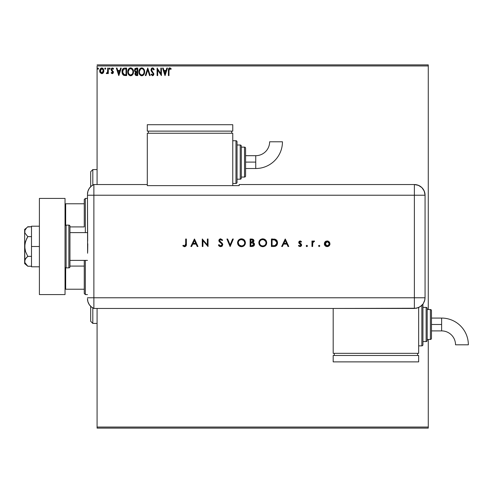 <?xml version="1.0" encoding="UTF-8"?>
<svg xmlns="http://www.w3.org/2000/svg" width="493" height="493" viewBox="0 0 493 493"><rect width="100%" height="100%" fill="white"/><g stroke="black" fill="none" stroke-linecap="round" stroke-linejoin="round"><path stroke-width="0.74" d="M97.084 65.951L428.269 65.951L428.269 309.53L428.269 65.951L97.084 65.951L97.084 184.536L97.084 65.951M428.269 339.443L428.269 427.049L97.084 427.049L97.084 308.464L97.084 428.115L428.269 428.115L97.084 428.115L97.084 427.049L428.269 427.049L428.269 428.115L428.269 339.443M103.333 72.742L103.887 70.807L103.376 68.952L102.261 68.052L100.855 68.25L99.703 70.32L100.097 72.533L101.546 73.636L103.333 72.742L103.887 70.807L101.78 67.991L99.672 70.807L100.233 72.748L101.78 73.648L103.333 72.742M107.727 68.089L108.3 68.089L107.727 68.089L107.542 72.169L106.285 73.463L107.067 73.562L107.727 72.748L107.727 73.556L108.3 73.556L108.3 68.089L108.3 73.556L108.3 68.089L107.727 68.089L107.634 71.799L106.285 73.463L106.722 73.648L107.727 72.748L107.727 73.556L108.3 73.556L107.727 73.556M112.287 73.648L113.119 73.167L113.372 71.996L111.886 70.061L111.794 69.236L112.299 68.681L113.242 69.236L113.575 68.73L112.392 67.991L111.473 68.521L111.19 69.297L111.369 70.413L112.798 72.114L112.379 72.958L111.517 72.403L111.178 72.872L111.646 73.389L112.287 73.648L113.384 72.212L111.751 69.544L112.453 68.663L113.242 69.236L113.575 68.73L112.392 67.991L111.178 69.568L111.369 70.413L112.669 71.744L112.25 72.976L111.517 72.403L111.178 72.872L112.287 73.648M124.877 68.089L123.589 68.324L122.646 69.211L122.042 71.072L122.091 72.767L123.472 75.17L126.615 75.565L126.615 68.089L124.877 68.089C122.88 68.361 121.925 69.575 122.011 71.731L123.7 75.293L126.615 75.565L126.615 68.089L126.615 75.565L125.481 75.565M136.241 68.089L137.732 68.089L135.23 68.422L134.49 70.511L135.655 72.12L134.965 73.488L135.378 75.072L137.732 75.565L137.732 68.089L137.732 75.565L137.732 68.089L136.241 68.089L134.478 70.209L135.655 72.12L134.953 73.716L136.678 75.565L137.732 75.565L136.678 75.565M145.934 75.565L145.312 75.565L147.709 68.089L145.312 75.565L145.934 75.565L147.752 69.895L149.57 75.565L150.199 75.565L147.801 68.089L150.199 75.565L147.801 68.089L145.312 75.565L145.934 75.565L147.752 69.895L149.57 75.565L150.199 75.565L149.57 75.565M160.841 68.089L160.841 73.654L157.101 68.089L157.101 75.565L157.68 75.565L157.68 69.988L161.414 75.565L161.414 68.089L160.841 68.089L161.414 68.089L160.841 68.089L160.841 73.654L157.101 68.089L157.101 75.565L157.68 75.565L157.68 69.988L161.414 75.565L161.414 68.089L161.297 75.565M168.988 70.591L169.512 68.73L170.905 69.334L171.194 68.761L169.783 67.898L168.655 68.626L168.415 75.565L168.988 75.565L168.988 70.591L169.789 68.663L170.905 69.334L171.194 68.761L169.783 67.898L168.415 70.517L168.415 75.565L168.988 75.565L168.988 70.591M166.831 68.089L167.454 68.089L165.063 75.565L167.454 68.089L166.831 68.089L166.061 70.487L163.959 70.487L163.195 68.089L162.567 68.089L164.964 75.565L167.454 68.089L166.831 68.089L166.061 70.487L163.959 70.487L163.195 68.089L162.567 68.089L164.964 75.565L162.567 68.089L163.195 68.089M152.547 67.898L151.369 68.582L150.963 69.92L151.339 71.251L153.243 73.784L152.682 74.973L151.511 74.03L151.061 74.492L152.503 75.756L153.52 75.176L153.822 73.716L151.727 70.665L151.628 69.421L152.59 68.663L153.761 69.907L154.223 69.531L153.403 68.219L152.547 67.898L150.963 69.92L153.268 74.042L152.516 74.991L151.511 74.03L151.061 74.492L152.503 75.756L153.841 74.012L151.542 69.932L152.59 68.663L153.761 69.907L154.223 69.531L152.547 67.898M144.64 71.793L143.944 69.236L143.025 68.274L141.75 67.898L140.48 68.28L139.568 69.26L138.884 71.83L139.581 74.418L140.511 75.386L141.799 75.756L143.062 75.355L143.968 74.369L144.64 71.799C144.665 69.667 143.703 68.367 141.75 67.898C139.802 68.385 138.847 69.692 138.884 71.83C138.847 73.987 139.821 75.3 141.799 75.756C143.734 75.25 144.683 73.925 144.64 71.793M133.517 71.793L132.82 69.236L131.292 67.991L129.967 67.991L128.852 68.724L127.921 70.493L127.921 73.174L129.388 75.386L131.341 75.651L132.845 74.369L133.517 71.793C133.541 69.667 132.58 68.367 130.633 67.898C128.685 68.385 127.724 69.692 127.761 71.83C127.724 73.987 128.698 75.3 130.676 75.756C132.611 75.25 133.56 73.925 133.517 71.793M120.619 68.089L121.241 68.089L118.85 75.565L121.241 68.089L120.619 68.089L119.848 70.487L117.747 70.487L116.983 68.089L116.354 68.089L118.751 75.565L121.241 68.089L120.619 68.089L119.848 70.487L117.747 70.487L116.983 68.089L116.354 68.089L118.751 75.565L116.354 68.089L116.983 68.089M110.124 68.613L109.643 67.991L109.169 68.724L109.532 69.223L110.001 69.026L110.124 68.613L109.643 69.236L110.124 68.613L109.643 69.236L109.163 68.613L109.643 69.236L109.163 68.613L109.643 67.991L110.124 68.613M105.175 67.997L105.712 68.613L105.231 67.991L104.756 68.613L105.231 67.991L105.705 68.509L105.342 68.009L104.873 68.207L105.027 69.18L105.712 68.613L105.231 69.236L105.712 68.613L105.231 69.236L104.756 68.613L105.286 69.236M98.52 68.613L97.836 68.052L97.682 69.026L98.495 68.829L98.039 69.236L98.52 68.613L98.039 67.991L97.565 68.613L98.039 69.236L97.565 68.613L98.039 67.991L98.52 68.613L97.99 67.997M428.269 64.885L97.084 64.885L428.269 64.885L428.269 65.951L428.269 64.885M168.988 75.565L168.415 75.565M168.421 70.098L168.44 69.667M168.52 69.02L168.655 68.626M169.013 68.163L169.518 67.923M169.678 67.898L170.196 67.966M171.053 68.601L170.905 69.334L170.165 68.773M170.547 69.032L170.905 69.334M168.452 69.513L168.415 70.265M165.013 73.765L164.206 71.251L165.814 71.251L165.013 73.765L164.206 71.251L165.814 71.251L165.013 73.765M157.68 75.565L157.101 75.565L157.23 68.089M154.223 69.531L153.761 69.907L153.569 69.501L153.761 69.907M152.812 68.7L152.473 68.669M152.362 68.693L151.807 69.075M151.628 69.421L151.826 70.832M151.542 69.932L151.727 70.665M152.417 71.584L153.834 73.864M153.834 74.166L153.767 74.609M153.767 74.616L153.526 75.17M151.185 74.714L151.511 74.03L151.752 74.449M152.836 74.911L153.268 74.042L152.83 72.976M151.117 70.776L151.425 71.399M150.987 70.265L150.969 69.741M151.369 68.582L151.684 68.225M151.869 68.083L152.368 67.905M151.893 74.653L151.511 74.03M144.597 72.465L144.394 73.42M144.307 73.679L144.153 74.024M144.147 74.036L143.783 74.653M143.383 75.102L142.754 75.534M141.454 75.737L141.134 75.669M139.574 74.406L139.353 74.012M139.316 69.723L139.562 69.266M139.174 70.068L139.969 68.73M140.838 68.083L141.411 67.923M141.583 67.905L142.409 67.991M143.944 69.236L143.025 68.274L143.938 69.236M144.264 69.84L144.394 70.185M144.48 70.462L144.56 70.832M142.459 75.651L143.364 75.115M143.857 73.149L143.981 72.662M142.446 74.85L141.774 74.991C140.203 74.597 139.433 73.543 139.464 71.83L139.488 72.372L139.464 71.83C139.427 70.105 140.197 69.051 141.774 68.663C143.327 69.051 144.092 70.098 144.061 71.799L144.036 71.257L144.061 71.799C144.098 73.512 143.334 74.579 141.774 74.991L141.91 74.985M139.833 73.586L140.104 74.036M139.581 72.884L139.488 72.372M139.858 73.63L139.587 72.902M141.503 74.967L140.887 74.751M139.488 71.288L140.56 69.112M140.16 69.525L139.802 70.129M143.734 70.154L143.888 70.567M142.545 68.835L143.512 69.747M136.314 75.546L135.815 75.417M135.051 74.425L134.977 74.073M134.959 73.895L135.52 72.058M135.384 71.984L134.909 71.584M134.546 70.807L134.651 71.128M134.916 68.755L134.718 69.088M135.168 70.819L135.051 70.209L136.499 68.854L137.159 68.854L137.159 71.633L135.951 71.547L136.869 71.633L135.951 71.547L135.082 70.536M135.778 74.511L135.637 73.1L136.419 72.434M136.019 72.582L135.532 73.697L137.159 72.403L137.159 74.8L136.561 74.8L135.532 73.697L135.76 74.486M135.754 71.467L135.285 71.047M135.082 69.883L135.63 69.02M136.863 72.403L137.159 74.8L136.561 74.8M133.48 72.465L133.43 72.798M133.184 73.679L133.036 74.018M133.03 74.036L131.631 75.534M132.26 75.102L131.409 75.626M130.337 75.737L130.01 75.669M128.864 74.948L128.229 74.012M127.773 72.169L127.773 71.491M128.198 69.723L128.852 68.73M129.221 68.385L129.967 67.991M129.721 68.083L130.288 67.923M130.46 67.905L130.965 67.917M130.972 67.917L131.286 67.991M131.908 68.274L132.82 69.236L131.902 68.274M133.135 69.833L133.27 70.185M128.445 69.26L128.051 70.068M131.421 68.835L132.771 70.567M132.734 73.149L132.944 71.799C132.974 73.512 132.21 74.579 130.651 74.991L130.651 74.991C129.08 74.597 128.309 73.543 128.34 71.83C128.303 70.105 129.074 69.051 130.651 68.663C132.204 69.051 132.968 70.098 132.944 71.799L132.863 72.662M132.223 74.129L130.787 74.985M128.716 73.586L128.981 74.036M128.34 71.83L128.371 72.372L128.34 71.83M128.463 72.884L128.371 72.372M128.735 73.63L128.463 72.902M130.38 74.967L129.117 74.209L130.3 74.954M128.371 71.288L129.437 69.112M129.037 69.525L128.679 70.129M132.944 71.799L132.913 71.257L132.944 71.799M132.611 70.154L132.395 69.747M132.069 69.322L131.434 68.841M131.329 74.85L132.099 74.277M124.581 75.521L124.162 75.447M123.028 74.813L122.196 73.254M122.017 71.399L122.085 70.752M124.224 68.139L124.55 68.096M123.305 68.484L122.831 68.94M122.597 74.233L122.893 74.659M123.077 73.759L124.199 74.659L122.603 72.157L123.54 69.248L126.035 68.854L126.035 74.8L124.008 74.591L122.88 73.383M123.034 69.821L123.54 69.248M125.24 74.794L124.821 74.763M122.646 70.949L122.708 70.641M118.801 73.765L117.993 71.251L119.602 71.251L118.801 73.765L117.993 71.251L119.602 71.251L118.801 73.765M111.178 72.872L111.517 72.403L112.379 72.958L112.805 72.243L111.19 69.79M112.25 72.976L112.669 71.744L111.436 70.53M112.774 72.496L112.096 71.183M112.805 72.243L112.552 71.584M111.48 68.509L111.806 68.176M112.922 68.114L113.335 68.416M113.575 68.73L113.242 69.236L112.299 68.681L111.751 69.544L111.929 70.123M112.453 68.663L111.751 69.544L111.886 70.061L113.372 71.996M111.763 69.39L112.33 70.499M113.285 71.571L113.131 71.263M112.761 73.525L113.304 72.773M107.061 73.562L106.285 73.463L106.981 72.946M106.722 73.648L106.285 73.463L106.722 73.648M107.714 70.863L107.671 71.522M107.727 70.283L107.727 69.926M103.037 73.112L102.667 73.402L103.037 73.106M102.673 73.402L102.199 73.599M99.974 72.292L99.814 71.867M99.98 72.305L99.703 71.325M99.678 71.06L99.678 70.561M99.974 69.34L100.19 68.946M101.533 68.009L100.929 68.207M102.033 68.009L101.657 67.997M102.599 68.188L103.468 69.1M103.764 71.812L103.468 72.526M101.275 68.773L102.137 68.718L103.314 70.801L101.687 72.97L100.245 70.801L100.332 70.08L100.27 71.165L101.78 68.663L102.858 69.254M102.957 69.408L103.296 70.437M101.687 72.97L103.314 70.801L102.951 72.206L102.143 72.921M101.416 72.921L100.332 71.534M101.78 68.663L101.416 68.718M103.296 71.171L103.314 70.801M98.095 69.236L97.565 68.613M143.938 70.733L144.036 71.263M136.499 68.854L137.159 68.854L136.869 71.633M132.814 70.733L132.913 71.263M125.419 68.854L126.035 68.854L126.035 74.8L125.66 74.8M122.726 72.927L122.652 72.576M100.245 70.801L100.27 70.437M100.332 70.08L101.096 68.872M102.137 68.718L102.464 68.878M103.234 71.528L102.951 72.206M101.601 72.964L101.096 72.748M100.332 71.528L100.27 71.165M92.807 185.078L92.807 169.58L92.807 185.078M90.675 171.718L90.675 186.699L90.675 171.718L92.807 169.58L97.084 169.58M92.807 307.922L92.807 323.42L92.807 307.922M90.675 321.282L90.675 306.301L90.675 321.282L92.807 323.42L97.084 323.42M84.266 266.084L84.266 293.508L85.332 294.574L85.332 260.39L85.332 294.574L87.471 294.574L85.332 294.574L84.266 293.508L84.266 260.39L84.266 266.084L69.951 266.084L84.266 266.084M84.266 226.916L84.266 203.769L84.266 226.916L69.951 226.916L84.266 226.916M84.266 199.492L84.266 203.769L84.266 199.492L85.332 198.426L84.266 199.492M85.332 232.61L85.332 198.426L85.332 232.61M87.471 198.426L85.332 198.426L87.471 198.426M65.033 289.231L84.266 289.231L65.674 289.231L65.674 267.779L65.674 289.231L65.033 289.231M84.266 203.769L65.033 203.769L65.674 203.769L65.674 225.221L65.674 203.769L84.266 203.769M87.471 232.61L69.951 232.61L87.471 232.61M69.951 260.39L87.471 260.39L69.951 260.39M66.099 267.865L66.099 225.135A1.066 1.066 0 0 0 65.033 226.201A1.066 1.066 0 0 1 66.099 225.135L66.099 267.865L68.878 267.865A1.066 1.066 0 0 0 69.951 266.799L69.951 226.201A1.066 1.066 0 0 0 68.878 225.135L68.878 267.865L68.878 225.135L66.099 225.135L68.878 225.135A1.066 1.066 0 0 1 69.951 226.201L69.951 266.799A1.066 1.066 0 0 1 68.878 267.865L66.099 267.865A1.066 1.066 0 0 1 65.033 266.799A1.066 1.066 0 0 0 66.099 267.865M65.033 198.426L65.033 294.574L39.391 294.574L65.033 294.574L65.033 198.426L39.391 198.426L39.391 294.574L39.391 198.426L65.033 198.426M31.49 266.799L39.391 266.799L31.49 266.799L31.49 246.5L39.391 246.5L31.49 246.5L31.49 226.201L39.391 226.201L31.49 226.201L31.49 266.799M27.343 265.844L27.799 266.238L31.49 266.238L27.799 266.238L24.89 262.615L24.65 246.5L24.65 263.595L24.884 260.002L26.554 257.525L27.799 256.366L31.49 256.366L27.799 256.366L25.556 251.658L24.89 249.125L24.884 243.893L26.554 238.945L27.799 236.634L31.49 236.634L27.799 236.634L24.884 233.004L24.884 230.391L26.554 227.92L27.799 226.762L31.49 226.762L27.528 226.996M24.65 261.302L25.55 258.733L27.799 256.366L25.556 251.658L24.65 246.5L24.65 229.405L24.884 232.998L27.799 236.634L25.55 241.354L24.65 246.5L24.65 231.698L24.884 230.391L26.542 227.926M26.554 227.92L24.65 229.405M24.65 263.595L27.799 266.238L24.89 262.615M87.471 298.672A10.686 10.686 0 0 0 93.88 308.464A10.686 10.686 0 0 1 87.471 298.672L87.914 301.722L89.215 304.526L91.26 306.831L93.88 308.464L93.88 184.536L91.26 186.169L89.215 188.474L87.914 191.278L87.471 194.328A10.686 10.686 0 0 1 93.88 184.536A10.686 10.686 0 0 0 87.471 194.328L87.471 194.587M87.668 241.077L87.471 195.222L93.88 195.222L93.88 184.536L93.88 195.222L87.471 195.222L87.6 253.223M93.88 297.778L93.88 195.222L414.379 195.222L414.379 297.778L87.471 297.778L93.88 297.778L93.88 195.222L93.88 308.464L93.88 297.778L93.88 308.464L414.379 308.458L414.379 297.778L93.88 297.778M87.779 243.77L87.668 251.911M318.57 245.97L319.193 246.599L319.821 245.97L319.433 245.397L318.755 245.532L318.57 245.97L319.193 245.348L318.57 245.97L319.193 246.599L319.821 245.97L319.193 245.348L319.821 245.97L319.193 246.599L318.57 245.97M306.215 245.853L306.48 246.494L307.065 246.549L307.441 246.093L307.176 245.452L306.591 245.397L306.202 245.97L306.825 245.348L306.202 245.97L306.825 245.348L307.453 245.976L306.825 246.599L307.453 245.97L306.825 246.599L306.202 245.97L307.065 246.549M282.39 246.5L281.657 246.5L285.207 239.019L281.657 246.5L282.39 246.5L283.53 244.103L286.92 244.103L288.023 246.5L288.756 246.5L285.305 239.019L281.657 246.5L282.39 246.5L283.53 244.103L286.92 244.103L288.023 246.5L288.756 246.5L285.305 239.019L288.756 246.5L288.023 246.5M258.843 242.796L259.133 244.3L259.996 245.563L261.272 246.414L262.781 246.691L264.291 246.408L265.567 245.545L266.423 244.269L266.701 242.759L266.417 241.231L265.548 239.949L264.254 239.099L262.726 238.828L259.953 239.999L258.843 242.796C259.071 245.187 260.384 246.488 262.781 246.691C265.185 246.469 266.491 245.157 266.701 242.759C266.485 240.331 265.16 239.025 262.726 238.828C260.335 239.074 259.041 240.393 258.843 242.796M237.558 242.796L237.848 244.3L238.711 245.563L239.992 246.414L241.502 246.691L243.012 246.408L244.281 245.545L245.138 244.269L245.415 242.562L244.263 239.949L242.969 239.099L241.441 238.828L238.667 239.999L237.558 242.796C237.786 245.187 239.099 246.488 241.502 246.691C243.899 246.469 245.206 245.157 245.415 242.759C245.2 240.331 243.875 239.025 241.441 238.828C239.05 239.074 237.755 240.393 237.558 242.796L237.564 242.987M220.654 246.691L222.14 246.112L222.793 244.67L222.207 243.265L219.601 240.935L219.619 240.153L220.229 239.653L221.283 239.764L222.09 240.553L222.694 240.097L220.704 238.828L219.403 239.315L218.886 240.88L219.342 241.792L221.85 243.924L221.998 245.175L220.654 245.927L219.015 244.676L218.381 245.058L219.28 246.223L220.654 246.691L222.793 244.67L219.533 240.541L220.63 239.598L222.09 240.553L222.694 240.097L220.704 238.828L218.861 240.578L219.28 241.712L221.85 243.924L222.121 244.657L220.654 245.927L219.015 244.676L218.381 245.058L220.654 246.691M191.598 246.5L190.865 246.5L194.415 239.019L190.865 246.5L191.598 246.5L192.732 244.103L196.122 244.103L197.231 246.5L197.958 246.5L194.507 239.019L190.865 246.5L191.598 246.5L192.732 244.103L196.122 244.103L197.231 246.5L197.958 246.5L194.507 239.019L197.958 246.5L197.231 246.5M185.688 243.998L185.232 245.73L184.4 245.896L183.205 245.255L182.811 245.828L184.616 246.691L186.114 245.853L186.36 239.019L185.688 239.019L185.688 243.998L184.653 245.927L183.205 245.255L182.811 245.828L184.616 246.691C185.978 246.445 186.564 245.569 186.36 244.072L186.36 239.019L185.688 239.019L185.688 243.998L185.239 245.724M202.943 246.5L202.943 240.627L208.028 246.5L208.028 239.019L207.356 239.019L207.356 244.91L202.272 239.019L202.272 246.5L202.943 246.5L202.272 246.5L202.943 246.5L202.943 240.627L208.028 246.5L208.028 239.019L207.356 239.019L207.356 244.91L202.272 239.019L202.272 246.5L202.413 239.019M232.616 239.019L233.337 239.019L230.176 246.5L233.337 239.019L232.616 239.019L230.126 244.916L227.63 239.019L226.916 239.019L230.077 246.5L226.916 239.019L230.077 246.5L233.337 239.019L232.616 239.019L230.126 244.916L227.63 239.019L226.916 239.019L227.63 239.019M252.361 246.494L250.117 246.5L253.433 246.204L254.345 245.249L254.517 244.214L254.141 243.172L253.088 242.464L253.938 241.114L253.531 239.69L252.428 239.087L250.117 239.019L250.117 246.5L250.117 239.019L250.117 246.5L252.139 246.5L254.524 244.38L253.088 242.464L253.95 240.874L251.578 239.019L250.117 239.019L251.794 239.025M273.72 246.5L275.569 246.217L276.783 245.274L277.479 243.604L277.411 241.736L276.665 240.239L275.544 239.395L271.403 239.019L271.403 246.5L273.72 246.5C276.123 246.475 277.399 245.261 277.534 242.858L275.285 239.29L271.403 239.019L271.403 246.5L271.403 239.019L272.912 239.019M300.108 240.941L299.109 241.354L298.74 242.593L299.171 243.443L300.748 244.522L300.853 245.397L299.966 245.927L298.881 245.348L298.438 245.853L300.003 246.599L301.137 246.143L301.593 245.175L301.248 244.047L299.411 242.482L299.83 241.669L301.05 242.186L301.506 241.718L300.514 241.003L298.727 242.371L298.974 243.215L300.933 245.046L299.966 245.927L298.881 245.348L298.438 245.853L300.003 246.599L301.599 245.015L301.346 244.171L299.399 242.346L300.108 241.613L301.05 242.186L301.506 241.718L300.108 240.941M312.63 246.5L311.958 246.5L312.63 246.5L312.808 242.581L314.546 241.126L313.548 241.009L312.63 241.841L312.63 241.034L311.958 241.034L311.958 246.5L311.958 241.034L311.958 246.5L312.63 246.5L312.747 242.79L314.546 241.126L313.961 240.941L312.63 241.841L312.63 241.034L311.958 241.034L312.63 241.034M325.072 241.841L324.339 244.06L325.577 246.143L326.877 246.586L328.246 246.401L329.774 244.867L329.688 242.494L327.734 240.991L325.281 241.638L324.326 243.782C324.486 245.514 325.429 246.451 327.155 246.599C328.88 246.451 329.823 245.514 329.983 243.782L329.232 241.841L327.155 240.941L325.072 241.841M414.379 184.536L414.379 195.222L425.065 195.222C424.43 188.733 420.868 185.171 414.379 184.536A10.686 10.686 0 0 1 425.065 195.222L424.251 191.13L421.934 187.667L418.465 185.35L414.379 184.536L239.173 184.536L239.173 185.627L147.296 185.627L147.296 184.536L93.88 184.536L93.88 195.222L414.379 195.222L414.379 184.536L239.173 184.536L239.173 185.627L147.296 185.627L147.296 184.536L93.88 184.536M425.065 195.222L425.065 295.646L425.065 195.222L414.379 195.222L414.379 297.778L425.052 297.778L425.065 295.646L425.052 297.778L414.379 297.778L414.379 308.458L418.465 307.644L421.928 305.327L423.253 303.713L424.596 300.878L425.052 297.778L424.849 299.861L423.253 303.713L420.307 306.658L416.462 308.248L333.188 308.458L333.188 353.333L418.656 353.333L418.656 307.564L418.656 353.333L333.188 353.333L333.188 308.464L93.88 308.464M185.688 239.019L186.36 239.019L186.36 244.072M186.348 244.565L186.323 244.966M184.345 246.673L183.895 246.562M182.811 245.828L183.439 245.409M183.205 245.255L184.807 245.915M183.766 245.613L184.653 245.927M194.452 240.479L195.77 243.339L193.096 243.339L194.452 240.479L195.77 243.339L193.096 243.339L194.452 240.479M207.356 239.019L208.028 239.019L207.873 246.5M218.381 245.058L219.015 244.676M219.453 245.311L220.377 245.896M220.519 245.915L220.926 245.902M221.856 245.397L222.121 244.657L221.708 243.745M222.121 244.657L221.85 243.924L222.121 244.657M221.092 243.172L220.507 242.729M220.18 242.494L219.872 242.26M218.892 240.22L218.997 239.888M220.02 238.945L220.34 238.858M222.694 240.097L221.918 240.344M220.858 239.616L219.619 240.153M219.551 240.344L219.601 240.935M219.835 241.311L219.533 240.541L220.833 242.112M221.339 242.482L222.023 243.067M222.405 243.524L222.608 243.875M222.133 246.124L221.721 246.426M220.389 245.896L219.311 245.132M237.571 242.408L237.626 242.02L237.571 242.408M237.718 241.65L237.842 241.28M240.282 239L240.664 238.908M241.441 238.828L241.829 238.846M242.975 239.105L244.281 239.974M245.403 243.135L245.348 243.536M245.132 244.288L243.967 245.828M243.56 246.124L243.012 246.408M243 246.414L242.229 246.629M241.693 246.685L241.305 246.685M239.992 246.414L240.732 246.623M239.98 246.408L239.321 246.062M239.302 246.05L238.131 244.848M242.969 239.099L242.217 238.895M244.744 242.913L244.75 242.759C244.54 240.806 243.45 239.752 241.471 239.598C243.45 239.752 244.54 240.806 244.75 242.759L244.608 243.715M242.106 245.871L241.792 245.915M244.75 242.759L244.75 242.759C244.553 244.725 243.462 245.779 241.471 245.927L239.197 245.039M239.191 245.027L238.23 242.79C238.421 240.837 239.499 239.771 241.471 239.598L243.776 240.498L244.744 242.599M244.035 244.768L243.641 245.163M240.504 245.791L241.471 245.927C239.512 245.773 238.433 244.731 238.23 242.79L238.242 242.476L238.23 242.79M238.292 243.443L238.47 244.017M239.937 245.563L240.245 245.705M239.962 239.962L241.157 239.61M238.822 240.923L239.419 240.313M238.464 241.558L238.624 241.231M253.125 239.339L253.759 240.042M253.772 240.06L253.907 240.455M254.141 243.178L254.333 243.499M254.524 244.38L253.803 245.952M252.632 243.043L251.233 242.95L252.632 243.043L253.858 244.38L251.744 245.736L250.789 245.736L250.789 242.95L252.459 243.012M252.927 245.6L253.858 244.38L253.42 245.311L252.096 245.724L252.626 245.674M251.239 242.186L250.789 242.186L250.789 239.789L251.701 239.789L253.273 240.75L251.239 242.186L252.398 242.057L253.266 241.059L252.582 241.983L250.789 242.186L250.789 239.789L251.701 239.789M253.482 243.487L253.722 243.807M251.744 245.736L250.789 245.736L250.789 242.95L251.233 242.95M258.856 242.408L258.998 241.65M259.004 241.644L259.121 241.293M259.3 240.911L259.478 240.596M259.577 240.448L263.114 238.846M264.26 239.105L266.417 241.231M266.417 244.275L265.252 245.828M264.846 246.124L263.552 246.623M262.979 246.685L262.59 246.685M261.278 246.414L260.6 246.056M264.291 246.408L265.567 245.545M266.066 244.935L266.423 244.269M266.029 242.913L266.029 242.759C265.838 244.725 264.747 245.779 262.757 245.927L263.077 245.915L262.757 245.927C260.797 245.773 259.719 244.731 259.515 242.79C259.706 240.837 260.785 239.771 262.757 239.598L264.223 239.931L262.757 239.598C264.735 239.752 265.826 240.806 266.029 242.759L265.893 243.715M263.391 245.871L263.077 245.915M260.963 245.409L260.064 244.559L259.528 243.104M266.029 242.759L265.789 241.521L266.029 242.759M265.32 244.768L264.926 245.163M259.577 243.443L259.756 244.017M262.757 239.598L262.442 239.61L262.757 239.598M261.247 239.962L261.832 239.727M260.107 240.923L260.705 240.313M259.749 241.558L259.91 241.231M259.528 242.47L259.645 241.853M274.12 239.068L274.706 239.142M276.265 239.844L276.61 240.177M276.665 240.239L276.986 240.689M276.992 240.695L277.411 241.736M277.497 242.223L277.534 242.858M277.522 243.234L277.479 243.604M276.961 245.009L276.647 245.434M275.569 246.217L275.217 246.334M275.193 246.34L274.774 246.426M274.767 246.426L274.096 246.494M276.832 242.334L276.376 241.077L276.844 243.289L275.069 245.545L272.074 245.736L272.074 239.789L274.897 239.999L276.838 242.377M276.844 243.289L276.721 243.869M275.661 245.267L275.273 245.465M274.33 239.881L274.755 239.962M273.177 239.795L273.757 239.826M276.832 243.357L276.283 244.713M272.931 245.736L272.074 245.736L272.074 239.789L272.888 239.789M285.25 240.479L286.569 243.339L283.894 243.339L285.25 240.479L286.569 243.339L283.894 243.339L285.25 240.479M300.317 240.96L300.748 241.108M300.514 241.003L301.217 241.428M301.506 241.718L300.853 241.977M301.05 242.186L299.966 241.625L299.399 242.346L299.75 243.012M300.249 241.625L299.399 242.346L300.36 243.406M299.411 242.205L299.584 242.839M301.137 243.936L301.593 245.175M301.593 245.218L301.488 245.631M298.438 245.853L298.992 245.465M298.881 245.348L299.966 245.927L300.631 245.68M300.927 245.138L300.656 244.436M300.748 244.522L300.933 245.046L298.974 243.215L298.727 242.482M300.095 244.06L298.974 243.215M312.747 241.662L313.53 241.015M314.546 241.126L313.961 240.941L314.546 241.126L314.177 241.706L313.622 241.644M314.177 241.706L313.727 241.619M313.098 242.014L312.889 242.377M312.808 242.581L312.704 243.018M312.63 244.127L312.63 244.664M319.193 245.348L319.821 245.97L319.193 245.348M325.781 241.274L326.187 241.095M327.74 240.991L328.289 241.157M329.515 245.348L329.158 245.785M325.577 246.149L324.801 245.36M324.511 242.741L324.751 242.266M327.383 241.619L329.312 243.788L329.151 242.957L329.269 244.208L328.683 245.311M329.275 244.201L327.155 245.927L325.004 243.573L325.035 244.208L327.155 241.613L325.959 241.977L327.574 241.65L328.825 242.414L328.406 242.014M329.312 243.788L329.275 243.376M325.62 245.311L327.574 245.89L325.947 245.582L325.035 244.208M328.35 245.582L327.574 245.89M325.947 241.983L325.035 243.351L326.323 241.773M244.731 243.074L244.688 243.388M241.157 245.915L240.849 245.871M238.285 243.413L238.242 243.104M238.242 242.476L238.285 242.162M266.017 243.074L265.974 243.388M262.442 245.915L262.134 245.871M262.128 239.66L262.442 239.61M263.995 239.832L265.789 241.521M276.216 244.793L275.84 245.15M274.003 245.705L273.467 245.724M328.683 245.317L328.356 245.576M255.738 162.098L255.738 168.514A26.727 26.727 0 0 0 282.458 141.787L269.64 141.787A13.903 13.903 0 0 1 255.738 155.689L255.738 162.098L245.582 162.098L245.582 175.989L245.582 148.214A1.066 1.066 0 0 0 244.516 147.142L244.516 177.061A1.066 1.066 0 0 0 245.582 175.989A1.066 1.066 0 0 1 244.516 177.061L244.516 147.142L241.311 147.142L244.516 147.142A1.066 1.066 0 0 1 245.582 148.214L245.582 162.098L255.738 162.098L255.738 155.689A13.903 13.903 0 0 0 269.64 141.787L282.458 141.787A26.727 26.727 0 0 1 255.738 168.514L255.738 162.098M235.968 140.733L235.968 183.47A1.066 1.066 0 0 0 237.034 182.398L237.034 141.805A1.066 1.066 0 0 0 235.968 140.733L232.764 140.733L235.968 140.733A1.066 1.066 0 0 1 237.034 141.805L237.034 182.398A1.066 1.066 0 0 1 235.968 183.47L235.968 140.733M240.239 145.01L240.239 179.193A1.066 1.066 0 0 0 241.311 178.127L241.311 146.076A1.066 1.066 0 0 0 240.239 145.01L237.034 145.01L240.239 145.01A1.066 1.066 0 0 1 241.311 146.076L241.311 178.127A1.066 1.066 0 0 1 240.239 179.193L240.239 145.01M241.311 177.061L244.516 177.061L241.311 177.061M237.034 179.193L240.239 179.193L237.034 179.193M232.764 183.47L235.968 183.47L232.764 183.47M232.764 185.627L232.764 133.258L147.296 133.258L147.296 184.536L147.296 133.258L232.764 133.258L232.764 185.627M148.362 131.12L148.362 133.258L148.362 131.12M231.692 131.12L231.692 133.258L231.692 131.12M147.296 124.711L147.296 131.12L147.296 124.711L232.764 124.711L232.764 131.12L147.296 131.12L232.764 131.12L232.764 124.711L147.296 124.711M441.623 318.077A26.727 26.727 0 0 1 468.35 344.804A26.727 26.727 0 0 0 441.623 318.077L441.623 324.486L441.623 318.077L431.474 318.077M455.532 344.804A13.903 13.903 0 0 0 441.623 330.902L441.623 324.486L431.474 324.486L441.623 324.486L441.623 330.902A13.903 13.903 0 0 1 455.532 344.804L468.35 344.804L455.532 344.804M422.926 344.786A1.066 1.066 0 0 1 421.86 345.858L418.656 345.858L421.86 345.858L421.86 305.395L421.86 345.858A1.066 1.066 0 0 0 422.926 344.786L422.926 304.187L422.926 344.786M426.131 307.398A1.066 1.066 0 0 1 427.197 308.464L427.197 340.515A1.066 1.066 0 0 1 426.131 341.581L422.926 341.581L426.131 341.581L426.131 307.398L422.926 307.398L426.131 307.398L426.131 341.581A1.066 1.066 0 0 0 427.197 340.515L427.197 308.464A1.066 1.066 0 0 0 426.131 307.398M430.401 309.53A1.066 1.066 0 0 1 431.474 310.602L431.474 338.377A1.066 1.066 0 0 1 430.401 339.443L427.197 339.443L430.401 339.443L430.401 309.53L427.197 309.53L430.401 309.53L430.401 339.443A1.066 1.066 0 0 0 431.474 338.377L431.474 310.602A1.066 1.066 0 0 0 430.401 309.53M334.254 353.333L334.254 355.471L334.254 353.333M417.583 355.471L417.583 353.333L417.583 355.471M333.188 355.471L333.188 361.88L333.188 355.471L418.656 355.471L418.656 361.88L418.656 355.471L333.188 355.471M418.656 361.88L333.188 361.88L418.656 361.88M255.738 168.514L245.582 168.514M255.738 155.689L245.582 155.689M441.623 330.902L431.474 330.902"/></g></svg>
